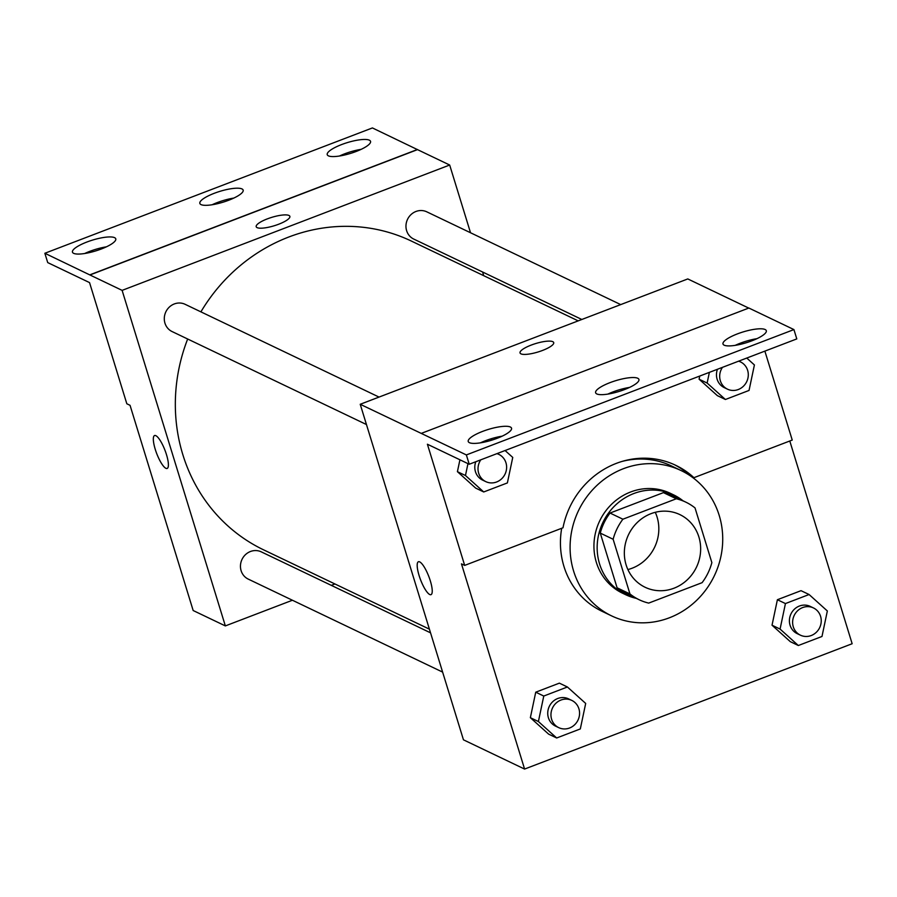 <?xml version="1.0" encoding="UTF-8"?>
<svg xmlns="http://www.w3.org/2000/svg" width="897" height="897" viewBox="0 0 897 897"><rect width="100%" height="100%" fill="white"/><g stroke="black" fill="none" stroke-linecap="round" stroke-linejoin="round"><path stroke-width="1.35" d="M655.281 512.299A40.275 37.663 -64.4 0 1 627.889 569.561M626.106 564.863A40.275 37.663 -64.4 0 1 637.868 521.919A40.275 37.663 -64.4 0 1 679.881 514.609A40.275 37.663 -64.4 0 1 696.464 567.196A40.275 37.663 -64.4 0 1 645.111 587.266A40.275 37.663 -64.4 0 1 626.106 564.863M648.699 603.098L702.093 582.669A54.089 50.58 -64.4 0 0 711.859 562.621L695.029 507.926A54.089 50.58 -64.4 0 0 685.835 502.152A54.089 50.58 -64.4 0 0 676.293 498.777L622.899 519.206A54.089 50.58 -64.4 0 0 613.133 539.254L629.963 593.949A54.089 50.58 -64.4 0 0 639.157 599.734A54.089 50.58 -64.4 0 0 648.699 603.098M676.293 498.777L663.421 492.621L610.027 513.05L622.899 519.206M613.133 539.254L600.272 533.098L617.091 587.793L629.963 593.949M600.272 533.098A54.089 50.58 -64.4 0 1 610.027 513.05M663.421 492.621A54.089 50.58 -64.4 0 1 672.963 495.996L685.835 502.152M639.157 599.734L626.285 593.567A54.089 50.58 -64.4 0 1 617.091 587.793M682.987 500.784A55.379 51.779 115.6 0 0 673.524 494.83A55.379 51.779 115.6 0 0 633.854 493.518A55.379 51.779 115.6 0 0 597.335 543.055A55.379 51.779 115.6 0 0 625.725 594.733A55.379 51.779 115.6 0 0 636.309 598.366M625.725 594.733L622.507 593.197A55.379 51.779 -64.4 0 1 596.359 562.397A55.379 51.779 -64.4 0 1 630.636 491.982A55.379 51.779 -64.4 0 1 670.306 493.294L673.524 494.83M573.62 571.097A80.539 75.326 -64.4 0 1 597.144 485.21A80.539 75.326 -64.4 0 1 681.171 470.589A80.539 75.326 -64.4 0 1 714.348 575.751A80.539 75.326 -64.4 0 1 611.653 615.903A80.539 75.326 -64.4 0 1 573.62 571.097M611.653 615.903L601.999 611.283A80.539 75.326 -64.4 0 1 563.966 566.478A80.539 75.326 -64.4 0 1 561.701 528.277M621.969 461.45A80.539 75.326 -64.4 0 1 671.517 465.969L681.171 470.589M690.544 475.993A82.961 77.579 115.6 0 0 674.152 464.579M748.726 308.086L687.786 278.933L360.224 404.278L466.362 454.925L469.232 464.242L427.398 444.228L464.68 565.402L461.462 563.865L524.588 769.065L852.15 643.732L789.786 440.999M567.409 686.99L559.369 683.144L535.733 692.192L530.362 717.69L548.628 734.138L556.678 737.984L580.314 728.936L585.685 703.439L567.409 686.99L543.773 696.038L538.402 721.536L556.678 737.984M809.083 594.52L801.032 590.674L777.396 599.723L772.025 625.209L790.302 641.658L798.341 645.515L821.988 636.466L827.348 610.969L809.083 594.52L785.436 603.569L780.076 629.066L798.341 645.515M419.695 561.892A17.615 4.44 69.1 0 1 429.641 578.767A17.615 4.44 69.1 0 1 431.009 594.655A17.615 4.44 69.1 0 1 420.558 579.798A17.615 4.44 69.1 0 1 418.417 561.746A17.615 4.44 69.1 0 1 419.695 561.892M360.224 404.278L463.457 739.823L524.588 769.065M553.718 342.587A17.615 4.384 -17.1 0 0 531.248 345.076A17.615 4.384 162.9 0 1 553.718 342.587A17.615 4.384 162.9 0 1 538.166 351.949A17.615 4.384 162.9 0 1 520.036 352.947A17.615 4.384 162.9 0 1 531.248 345.065A17.615 4.384 -17.1 0 0 520.036 352.947M469.232 464.242L796.794 338.909L793.923 329.58L748.872 308.03L421.31 433.374M690.892 476.229L693.93 477.686L792.242 440.057L764.872 351.119M418.417 561.746A17.615 4.44 -110.9 0 0 420.57 579.787A17.615 4.44 -110.9 0 0 431.009 594.655M464.68 565.402L562.991 527.784A82.961 77.579 -64.4 0 1 675.777 465.33A82.961 77.579 -64.4 0 1 693.93 477.686M466.362 454.925L793.923 329.58M510.359 427.006A22.649 5.629 -17.1 0 0 485.4 430.381A22.649 5.629 -17.1 0 0 468.234 441.503A22.649 5.629 -17.1 0 0 491.545 440.225A22.649 5.629 -17.1 0 0 511.537 428.183A22.649 5.629 -17.1 0 0 510.359 427.006M765.13 329.524A22.649 5.629 -17.1 0 0 740.171 332.888A22.649 5.629 -17.1 0 0 723.004 344.011A22.649 5.629 -17.1 0 0 746.315 342.732A22.649 5.629 -17.1 0 0 766.307 330.69A22.649 5.629 -17.1 0 0 765.13 329.524M637.745 378.265A22.649 5.629 -17.1 0 0 612.786 381.629A22.649 5.629 -17.1 0 0 595.619 392.751A22.649 5.629 -17.1 0 0 618.93 391.484A22.649 5.629 -17.1 0 0 638.922 379.431A22.649 5.629 -17.1 0 0 637.745 378.265M709.381 372.356L707.128 383.041L699.088 379.196L699.75 376.034L699.088 379.196L717.365 395.644L725.404 399.49L749.04 390.442L754.411 364.956L746.753 358.049M467.965 463.637L465.465 475.511L457.414 471.665L459.926 459.791L457.414 471.665L475.69 488.114L483.73 491.96L507.377 482.922L512.748 457.425L505.078 450.529M502.163 436.166A22.649 5.629 -17.1 0 0 480.478 442.838M756.933 338.674A22.649 5.629 -17.1 0 0 735.248 345.345M629.548 387.414A22.649 5.629 -17.1 0 0 607.863 394.097M429.416 629.167L263.651 549.872A171.159 160.058 -64.4 0 1 182.831 454.656A171.159 160.058 -64.4 0 1 187.664 339.01M200.906 311.853A171.159 160.058 -64.4 0 1 411.375 241.069L578.195 320.868M430.538 632.834L261.274 551.857A15.103 14.128 115.6 0 0 245.52 554.604A15.103 14.128 115.6 0 0 241.114 570.705A15.103 14.128 115.6 0 0 248.245 579.103L442.613 672.1M581.828 319.478L413.752 239.073A15.103 14.128 -64.4 0 1 406.621 230.675A15.103 14.128 -64.4 0 1 411.028 214.574A15.103 14.128 -64.4 0 1 426.781 211.827L620.713 304.599M366.458 424.539L172.078 331.554A15.103 14.128 -64.4 0 1 164.947 323.144A15.103 14.128 -64.4 0 1 169.365 307.043A15.103 14.128 -64.4 0 1 185.118 304.307L379.039 397.079M470.521 232.749L449.677 165.026L122.115 290.37L225.349 625.915L292.422 600.239M331.307 585.36L334.94 583.969M483.718 275.682L482.597 272.015M289.877 216.356A17.615 4.384 -17.1 0 0 267.407 218.857A17.615 4.384 162.9 0 1 289.866 216.356A17.615 4.384 162.9 0 1 274.314 225.73A17.615 4.384 162.9 0 1 256.194 226.717A17.615 4.384 162.9 0 1 267.396 218.846A17.615 4.384 -17.1 0 0 256.194 226.728M225.349 625.915L193.169 610.521L130.043 405.309L126.825 403.773L89.543 282.6L47.72 262.597L44.85 253.268L372.412 127.935L417.509 149.631L89.947 274.975L122.115 290.37M417.509 149.631L449.677 165.026M155.843 435.673A17.615 4.44 69.1 0 1 165.799 452.537A17.615 4.44 69.1 0 1 167.156 468.436A17.615 4.44 69.1 0 1 156.706 453.568A17.615 4.44 69.1 0 1 154.564 435.527A17.615 4.44 69.1 0 1 155.843 435.673M44.85 253.268L89.947 274.975M154.564 435.527A17.615 4.44 -110.9 0 0 156.717 453.568A17.615 4.44 -110.9 0 0 167.167 468.436M241.977 188.931A22.649 5.629 -17.1 0 0 217.018 192.294A22.649 5.629 -17.1 0 0 199.852 203.417A22.649 5.629 -17.1 0 0 223.162 202.15A22.649 5.629 -17.1 0 0 243.154 190.097A22.649 5.629 -17.1 0 0 241.977 188.931M328.414 155.854A22.649 5.629 -17.1 0 0 353.373 152.479A22.649 5.629 -17.1 0 0 370.539 141.356A22.649 5.629 -17.1 0 0 347.229 142.634A22.649 5.629 -17.1 0 0 327.237 154.676A22.649 5.629 -17.1 0 0 328.414 155.854M73.644 253.335A22.649 5.629 -17.1 0 0 98.603 249.971A22.649 5.629 -17.1 0 0 115.769 238.837A22.649 5.629 -17.1 0 0 92.458 240.116A22.649 5.629 -17.1 0 0 72.466 252.169A22.649 5.629 -17.1 0 0 73.644 253.335M417.464 149.485L89.902 274.818M233.781 198.08A22.649 5.629 -17.1 0 0 212.084 204.763M361.166 149.339A22.649 5.629 -17.1 0 0 339.481 156.011M106.395 246.832A22.649 5.629 -17.1 0 0 84.699 253.503M558.741 727.646L555.523 726.11A15.103 14.128 -64.4 0 1 548.392 717.712A15.103 14.128 -64.4 0 1 552.81 701.611A15.103 14.128 -64.4 0 1 568.563 698.864L571.781 700.4A15.103 14.128 -64.4 0 1 578.004 720.123A15.103 14.128 -64.4 0 1 558.741 727.646A15.103 14.128 -64.4 0 1 551.61 719.248A15.103 14.128 -64.4 0 1 556.028 703.147A15.103 14.128 -64.4 0 1 571.781 700.4M559.369 683.144L535.733 692.192L543.773 696.038M535.733 692.192L530.362 717.69L538.402 721.536M530.362 717.69L548.628 734.138M800.416 635.177L797.198 633.641A15.103 14.128 -64.4 0 1 790.066 625.243A15.103 14.128 -64.4 0 1 794.473 609.13A15.103 14.128 -64.4 0 1 810.226 606.394L813.444 607.931A15.103 14.128 -64.4 0 1 819.667 627.653A15.103 14.128 -64.4 0 1 800.416 635.177A15.103 14.128 -64.4 0 1 793.284 626.779A15.103 14.128 -64.4 0 1 797.691 610.678A15.103 14.128 -64.4 0 1 813.444 607.931M801.032 590.674L777.396 599.723L785.436 603.569M777.396 599.723L772.025 625.209L780.076 629.066M772.025 625.209L790.302 641.658M465.465 475.511L483.73 491.96M496.927 453.647A15.103 14.128 -64.4 0 1 498.833 454.387A15.103 14.128 -64.4 0 1 505.056 474.098A15.103 14.128 -64.4 0 1 485.804 481.633L482.586 480.097A15.103 14.128 -64.4 0 1 475.455 471.687A15.103 14.128 -64.4 0 1 475.791 461.731M490.356 439.003L492.363 439.967M457.414 471.665L475.69 488.114M485.804 481.633A15.103 14.128 -64.4 0 1 478.673 473.235A15.103 14.128 -64.4 0 1 480.781 459.825M707.128 383.041L725.404 399.49M738.59 361.177A15.103 14.128 -64.4 0 1 740.507 361.917A15.103 14.128 -64.4 0 1 746.73 381.629A15.103 14.128 -64.4 0 1 727.467 389.163L724.249 387.616A15.103 14.128 -64.4 0 1 717.118 379.218A15.103 14.128 -64.4 0 1 717.454 369.261M699.088 379.196L717.365 395.644M727.467 389.163A15.103 14.128 -64.4 0 1 720.336 380.754A15.103 14.128 -64.4 0 1 722.455 367.355M497.129 453.568L498.833 454.387M738.803 361.099L740.507 361.917"/></g></svg>
